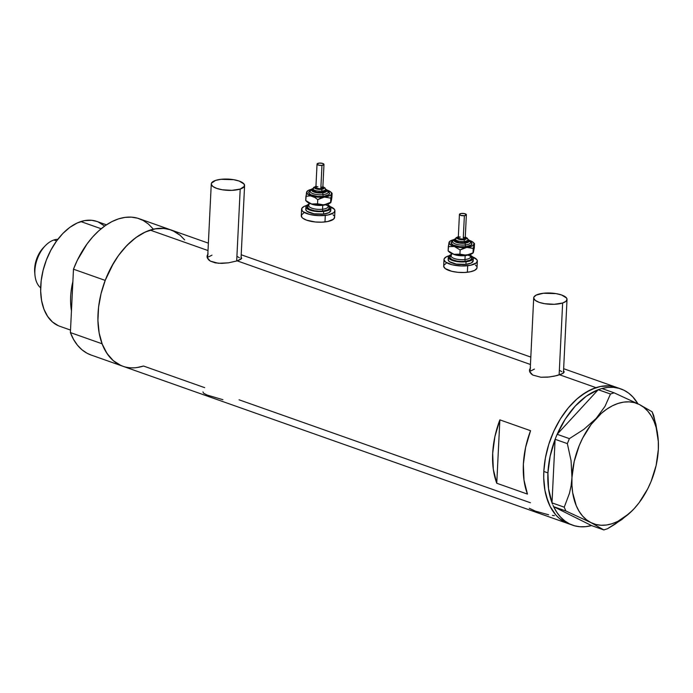 <?xml version="1.0" encoding="UTF-8"?>
<svg xmlns="http://www.w3.org/2000/svg" width="693" height="693" viewBox="0 0 693 693"><rect width="100%" height="100%" fill="white"/><g stroke="black" fill="none" stroke-linecap="round" stroke-linejoin="round"><path stroke-width="1.04" d="M562.647 302.997L559.121 374.974L562.647 302.997A16.675 5.622 -177.2 0 1 544.196 303.621A16.675 5.622 -177.2 0 1 533.705 297.843A16.675 5.622 -177.2 0 1 538.097 294.326A16.675 5.622 -177.2 0 1 556.54 293.702A16.675 5.622 -177.2 0 1 567.03 299.471A16.675 5.622 -177.2 0 1 562.647 302.997L566.025 301.264L567.013 299.142L566.553 298.025L561.633 295.001L556.081 293.624L543.338 293.252L536.131 295.123L533.905 297.089L533.723 298.181L535.265 300.381L539.102 302.321L544.655 303.699L554.313 304.296L562.647 302.997M240.202 189.059L236.685 261.036L240.202 189.059A16.675 5.622 -177.2 0 1 221.76 189.683A16.675 5.622 -177.2 0 1 211.27 183.905A16.675 5.622 -177.2 0 1 215.653 180.388A16.675 5.622 -177.2 0 1 234.104 179.764A16.675 5.622 -177.2 0 1 244.586 185.533A16.675 5.622 -177.2 0 1 240.202 189.059L244.395 186.296L244.118 184.087L239.198 181.064L233.645 179.678L220.902 179.314L215.653 180.388L211.469 183.151L211.287 184.243L212.82 186.443L216.666 188.383L222.219 189.761L231.878 190.358L240.202 189.059M530.136 370.972A17.377 5.856 2.8 0 0 529.643 371.621M564.154 371.777L563.539 370.885L564.154 371.777L563.166 373.284L557.103 375.537L549.246 376.992L540.843 377.235L532.752 375.052L529.625 371.543L529.686 369.265L530.543 367.862L529.495 370.01M207.692 257.034A17.377 5.856 2.8 0 0 207.207 257.675M241.225 257.06L241.554 258.593L237.214 260.863L228.491 262.829L221.708 263.401L215.315 262.881L210.317 261.114L207.181 257.605L207.242 255.319L208.108 253.924L207.06 256.072M552.399 515.419L554.374 515.635M529.287 508.272L535.481 511.157L548.631 514.786M202.971 391.943L203.569 393.182L207.042 395.027L222.912 399.696M530.414 502.754L239.059 399.8M595.971 387.638A72.28 45.175 -70.5 0 1 616.727 387.456A72.28 45.175 109.5 0 0 543.823 471.457L543.736 478.04L544.958 490.505L546.266 496.257L550.207 506.548L555.769 514.873L559.104 518.199L566.701 523.016L559.104 518.199L555.769 514.873L550.207 506.548L548.024 501.619L544.958 490.505L543.736 478.04L543.823 471.457L547.92 472.903A72.28 45.175 -70.5 0 1 555.102 439.379L552 502.771L555.102 439.379L550.147 456.115L547.92 472.903L543.823 471.457A72.28 45.175 109.5 0 0 568.563 523.752A72.28 45.175 -70.5 0 1 545.772 456.011A72.28 45.175 -70.5 0 1 595.971 387.638L559.649 374.809L595.971 387.638L586.382 392.039L577.035 398.882L568.286 407.9L560.472 418.754L553.898 431.029L548.813 444.239L545.408 457.891L543.823 471.457L545.408 457.891L548.813 444.239L553.898 431.029L560.472 418.754L568.286 407.9L577.035 398.882L581.652 395.166L591.164 389.518L600.736 386.408L595.971 387.638M241.718 258.212L240.722 259.347L237.214 260.863L530.448 364.483L237.214 260.863L228.491 262.829L218.408 263.297L210.317 261.114L208.602 259.823L207.042 256.834M208.376 243.156L139.206 218.719A72.28 45.175 109.5 0 0 73.484 269.196L105.197 280.396A72.28 45.175 -70.5 0 1 170.92 229.92A72.28 45.175 109.5 0 0 150.164 230.102L208.013 250.545L150.164 230.102A72.28 45.175 109.5 0 0 99.965 298.484A72.28 45.175 109.5 0 0 122.756 366.216A72.28 45.175 -70.5 0 1 102.096 343.789L70.391 332.579A72.28 45.175 109.5 0 0 91.043 355.007L568.563 523.752A72.28 45.175 109.5 0 0 570.634 524.393A72.28 45.175 -70.5 0 1 568.563 523.752L572.652 525.199A72.28 45.175 -70.5 0 1 553.655 506.687L591.588 525.597L553.655 506.687L556.782 512.257L560.49 517.013L564.734 520.893L569.447 523.839L574.558 525.796L579.998 526.749L585.689 526.671L591.536 525.571A72.28 45.175 -70.5 0 1 572.652 525.199M204.695 387.656L143.512 366.034A72.28 45.175 -70.5 0 1 122.756 366.216M564.154 372.15L561.694 374.047L554.149 376.212L547.548 377.165L540.843 377.235L532.752 375.052L531.037 373.761L529.478 370.772M527.451 494.092L496.76 483.246A72.28 45.175 -70.5 0 1 499.861 419.863L530.552 430.708A72.28 45.175 109.5 0 0 527.451 494.092L496.76 483.246L499.861 419.863L530.552 430.708L525.589 447.435L523.362 464.223L523.995 480.084L527.451 494.092M170.972 229.937L164.189 228.43L154.929 228.881L145.357 231.982L135.845 237.63L126.758 245.599L118.434 255.587L111.209 267.203L105.345 280.015L101.083 293.511L98.579 307.181L97.93 320.512L99.151 332.969L102.218 344.092L106.991 353.439L113.297 360.663L120.894 365.48M138.747 367.264L143.512 366.034L136.937 367.559M180.379 235.473L172.782 230.656M616.779 387.474L609.996 385.958L600.736 386.408L609.996 385.958L616.779 387.474M496.76 483.246L493.303 469.248L492.68 453.387L494.906 436.59L499.861 419.863L496.76 483.246M208.619 256.878L211.997 255.145M237.716 256.739L239.38 257.761M531.063 370.816L534.433 369.083M560.161 370.677L561.815 371.699M601.948 388.522A72.28 45.175 -70.5 0 1 620.815 388.903A72.28 45.175 -70.5 0 1 637.906 403.794L632.978 397.08L628.742 393.2L624.021 390.263L618.91 388.305L613.47 387.352L607.787 387.43L601.931 388.522M658.047 437.725L655.864 424.081L652.113 411.763L639.293 404.478L614.119 392.827L610.481 394.005L598.241 389.683L601.879 388.496L598.18 389.743L610.481 394.005L604.98 406.393L596.101 418.503L583.904 429.313L569.386 438.634L557.137 434.303L556.453 435.992L557.198 434.242A72.28 45.175 -70.5 0 1 598.18 389.743L557.137 434.303L569.386 438.634L567.35 443.615L571.067 460.706L571.959 477.581L571.119 485.698L569.464 493.295L564.241 507.181L551.992 502.858L552.538 504.14L551.992 502.858L564.241 507.181L565.843 510.984L591.008 522.635L603.837 529.928L591.588 525.597L603.837 529.928L607.475 528.742L621.89 519.507L632.449 510.446M657.432 432.614L653.716 415.566L652.113 411.763L639.293 404.478L614.119 392.827L610.481 394.005L604.98 406.393L596.101 418.503A63.938 39.969 -70.5 0 1 639.293 404.478A63.938 39.969 -70.5 0 1 658.081 438.115A63.938 39.969 -70.5 0 1 658.333 449.532L657.492 457.605L658.333 449.532A63.938 39.969 -70.5 0 1 634.199 508.61L634.199 508.61A63.938 39.969 -70.5 0 1 632.562 510.325A63.938 39.969 -70.5 0 1 591.008 522.635A63.938 39.969 -70.5 0 1 571.959 477.581A63.938 39.969 -70.5 0 1 596.101 418.503L583.904 429.313L569.386 438.634L567.35 443.615L555.102 439.293L556.453 435.992L555.102 439.293L567.35 443.615L571.067 460.706L571.959 477.581L571.119 485.698L569.464 493.295L564.241 507.181L565.843 510.984L591.008 522.635L603.837 529.928L607.475 528.742L614.89 524.298L628.369 514.293M553.057 505.37L553.603 506.661L565.843 510.984L553.603 506.661L553.057 505.37M614.119 392.827L601.879 388.496L614.119 392.827M557.198 434.242L598.18 389.743L586.391 396.145L575.207 406.115L565.28 419.066L557.198 434.242M658.333 449.532L658.35 441.805L656.176 427.59L654.019 421.353L651.203 415.826L647.764 411.122L643.771 407.319L639.293 404.478L634.39 402.642L629.166 401.853L623.7 402.113L618.087 403.43L612.43 405.777L606.808 409.113L601.342 413.374L591.19 424.393L582.674 438.08L579.218 445.642L574.194 461.538L571.959 477.581L571.95 485.308L572.669 492.662L576.281 505.76L579.097 511.287L582.536 515.99L586.529 519.793L591.008 522.635L595.902 524.471L601.134 525.259L606.6 524.999L612.205 523.683L617.87 521.335L628.958 513.738L634.199 508.61L639.111 502.72L647.617 489.033L651.082 481.47L656.106 465.566L658.333 449.532L658.298 441.103M552 502.771L548.544 488.764L547.92 472.903A72.28 45.175 -70.5 0 0 552 502.771M106.427 224.827L96.821 221.431A55.596 34.754 109.5 0 0 80.856 221.569L101.152 228.742L80.856 221.569A55.596 34.754 109.5 0 0 42.238 274.168A55.596 34.754 109.5 0 0 59.771 326.273L70.513 330.067M91.121 355.041L87.058 353.248L81.895 349.722L77.339 345.045L73.484 339.293L70.391 332.579L73.484 269.196L77.347 260.221L87.067 243.901L92.749 236.859L98.848 230.734L105.241 225.632L111.816 221.665L118.451 218.901L125.026 217.377L131.419 217.134L137.509 218.174L143.191 220.478L148.354 224.004L152.91 228.681M122.834 366.242L118.772 364.457L113.609 360.932L109.052 356.254L105.189 350.502L102.096 343.789L70.391 332.579L73.484 269.196L105.197 280.396L113.617 262.942L118.78 255.111L124.463 248.059L130.561 241.935L136.954 236.841L143.529 232.874L150.164 230.102L156.731 228.586L163.124 228.344L169.222 229.383L174.905 231.687L180.067 235.204L184.624 239.891M71.457 310.767A55.596 34.754 -70.5 0 1 72.886 281.488A55.596 34.754 109.5 0 0 71.457 310.767M58.342 325.71L52.495 322.002L47.644 316.441L43.971 309.251L41.615 300.693L40.67 291.112L41.173 280.864L43.105 270.339L46.388 259.962L50.892 250.112L56.454 241.173L62.846 233.489L69.846 227.356L77.166 223.016L84.52 220.625L91.649 220.279L96.864 221.439M98.259 221.994L104.097 225.701M53.941 239.977A26.412 16.511 -70.5 0 1 57.831 239.31A26.412 16.511 109.5 0 0 53.941 239.977L56.627 240.93L53.941 239.977A26.412 16.511 109.5 0 0 36.279 262.101A26.412 16.511 109.5 0 0 40.679 287.864A26.412 16.511 -70.5 0 1 34.988 275.32A26.412 16.511 -70.5 0 1 45.53 245.495A26.412 16.511 -70.5 0 1 53.941 239.977M45.53 245.495L43.728 247.332A22.514 14.077 109.5 0 0 34.737 272.765L34.65 268.737L36.201 260.265L39.839 252.321L43.789 247.262M465.28 237.119A4.868 1.637 -177.2 0 1 463.799 239.674A1.386 0.572 83.5 0 1 464.327 241.433A6.254 2.105 2.8 0 0 467.922 239.518A7.649 2.573 -177.2 0 1 464.847 243.191A1.386 0.572 83.5 0 1 465.367 244.95A1.386 0.572 -96.5 0 0 465.887 246.708A10.421 3.517 -177.2 0 1 453.733 245.331A10.421 3.517 -177.2 0 1 452.616 241.103L451.091 243.018L453.092 245.036L459.901 246.734L465.887 246.708A1.386 0.572 83.5 0 1 465.367 244.95A9.035 3.049 2.8 0 0 470.564 242.178A9.035 3.049 2.8 0 1 465.367 244.95A1.386 0.572 -96.5 0 0 464.847 243.191L468.797 241.909L469.048 240.419L467.792 239.457M452.564 241.857A9.035 3.049 2.8 0 0 465.367 244.95A9.035 3.049 2.8 0 1 452.564 241.857M463.556 237.171L465.185 238.427L463.219 239.224A3.474 1.169 2.8 0 0 465.228 238.262L466.372 214.735A3.474 1.169 -177.2 0 1 464.371 215.696L463.219 239.224L458.61 238.453L458.497 237.552L460.291 236.971M459.433 214.397L458.281 237.924A3.474 1.169 2.8 0 0 463.219 239.224L464.371 215.696A3.474 1.169 -177.2 0 1 459.433 214.397A3.474 1.169 -177.2 0 1 461.443 213.444A3.474 1.169 -177.2 0 1 466.372 214.735M467.697 240.471L467.498 241.692L464.258 242.741A6.254 2.105 2.8 0 0 467.87 241.017L467.94 239.709A6.254 2.105 -177.2 0 1 464.327 241.433L464.258 242.741L459.485 242.602L455.959 241.355L455.448 240.116M451.169 256.219A9.728 3.283 2.8 0 0 464.96 259.546A1.386 0.572 -96.5 0 0 465.479 261.304A11.123 3.751 -177.2 0 1 452.607 259.884A11.123 3.751 -177.2 0 1 451.169 255.414M468.589 254.877A9.728 3.283 -177.2 0 1 465.15 255.63A9.728 3.283 -177.2 0 1 453.317 254.123A9.728 3.283 -177.2 0 0 465.15 255.63L464.96 259.546A9.728 3.283 2.8 0 0 470.582 256.869L470.703 254.288M473.154 260.681L471.344 262.976L465.939 264.371A12.509 4.219 2.8 0 0 473.163 260.923L473.293 258.316A12.509 4.219 -177.2 0 1 466.06 261.755L465.939 264.371L456.384 264.094L449.333 261.608L448.18 259.953L448.319 259.13M451.593 254.444L449.055 255.743L448.31 257.337L450.71 259.754L458.879 261.789L466.06 261.755A12.509 4.219 -177.2 0 1 448.302 257.086L448.172 259.702A12.509 4.219 2.8 0 0 465.939 264.371L466.06 261.755L470.001 260.958L473.146 258.887L472.938 257.233L470.642 255.526A12.509 4.219 -177.2 0 1 473.293 258.316M444.005 259.503L443.685 266.034A16.675 5.622 2.8 0 0 467.368 272.262A16.675 5.622 2.8 0 0 477.009 267.663L477.33 261.131A16.675 5.622 -177.2 0 1 467.688 265.722L467.368 272.262L467.688 265.722A16.675 5.622 -177.2 0 1 444.005 259.503A16.675 5.622 -177.2 0 1 449.003 255.786L446.431 256.774L444.204 258.74L444.022 259.832L445.556 262.032L452.009 264.752L461.373 265.973L470.504 265.28L476.316 262.924L477.312 260.802L476.853 259.684L471.942 256.661M472.713 256.947A16.675 5.622 -177.2 0 1 477.33 261.131M448.804 251.36L450.571 252.971L453.932 254.314L461.642 255.405L470.322 254.418L472.851 253.127L473.596 251.524M446.11 263.305L443.884 265.272L443.702 266.372L445.235 268.572L451.689 271.284L457.796 272.306L464.293 272.488L470.183 271.821L474.584 270.391L476.81 268.425L476.992 267.333M476.533 266.225L475.459 265.133M448.302 257.086A12.509 4.219 -177.2 0 1 451.204 254.582M470.599 256.367L471.89 258.021L470.287 260.066L465.479 261.304L461.269 261.469L456.982 261.062L451.827 259.529L449.696 257.38L451.308 255.336M451.264 253.335L451.134 255.942A9.728 3.283 2.8 0 0 464.96 259.546L465.15 255.63M467.654 255.05A11.123 3.751 -177.2 0 1 465.479 261.304A1.386 0.572 83.5 0 1 464.96 259.546A9.728 3.283 2.8 0 0 470.556 256.575M449.601 241.831L449.055 242.411A12.509 4.219 -177.2 0 1 449.904 241.242A12.509 4.219 -177.2 0 1 453.534 239.726L449.757 241.363L449.185 243.52L451.914 245.617L457.207 247.106L468.468 247.314L473.224 248.458L474.497 243.659L473.258 252.806L466.38 255.223L459.927 254.149L453.932 254.314A12.509 4.219 2.8 0 0 466.38 255.223L459.927 254.149L460.135 249.948L463.374 248.267L470.703 246.578L473.232 245.279L473.986 243.685L473.423 242.576L469.776 240.523A12.509 4.219 -177.2 0 1 473.241 242.385A12.509 4.219 -177.2 0 1 473.943 244.239L474.497 243.659L474.289 247.86L473.258 252.806L466.38 255.223A12.509 4.219 2.8 0 0 472.704 253.248L473.25 252.806M448.206 250.979L449.376 252.105A12.509 4.219 2.8 0 0 453.932 254.314L448.12 250.831L448.328 246.63L454.322 246.465A12.509 4.219 -177.2 0 1 449.055 242.411L448.328 246.63L454.322 246.465L460.135 249.948L466.77 247.384A12.509 4.219 -177.2 0 1 454.322 246.465L460.135 249.948L459.927 254.149L453.932 254.314L448.362 250.979M469.906 241.614L471.907 243.624L471.283 244.958L465.887 246.708A10.421 3.517 -177.2 0 0 471.881 244.031A10.421 3.517 -177.2 0 0 467.212 240.627M473.943 244.239A12.509 4.219 -177.2 0 1 466.77 247.384L473.224 248.458L473.016 252.659L473.943 244.239M449.904 241.242L448.882 243.165L448.12 250.831M456.003 238.721L453.993 240.488L455.466 241.97L460.455 243.208L464.847 243.191A7.649 2.573 -177.2 0 1 455.725 242.091A7.649 2.573 -177.2 0 1 455.457 238.92M455.379 240.402A6.254 2.105 2.8 0 0 464.258 242.741L464.327 241.433A6.254 2.105 -177.2 0 1 455.44 239.094L455.379 240.402M458.887 236.642L457.189 237.335L457.345 238.6L461.962 239.743L466.32 238.86L466.476 237.916L465.038 237.032M461.443 213.444L459.476 214.241L460.559 215.332L464.371 215.696L466.337 214.899L464.708 213.643L461.443 213.444M455.457 239.293A6.254 2.105 2.8 0 0 464.327 241.433A1.386 0.572 -96.5 0 0 463.799 239.674A4.868 1.637 -177.2 0 1 457.761 238.86A4.868 1.637 -177.2 0 1 458.342 236.781M322.886 186.798A4.868 1.637 -177.2 0 1 321.405 189.354A1.386 0.572 83.5 0 1 321.924 191.112A6.254 2.105 2.8 0 0 325.528 189.198A7.649 2.573 -177.2 0 1 322.453 192.871A1.386 0.572 83.5 0 1 322.973 194.629A1.386 0.572 -96.5 0 0 323.492 196.388A10.421 3.517 -177.2 0 1 311.33 195.01A10.421 3.517 -177.2 0 1 310.213 190.783L308.697 192.706L310.698 194.716L317.507 196.414L323.492 196.388A1.386 0.572 83.5 0 1 322.973 194.629A9.035 3.049 2.8 0 0 328.17 191.866A9.035 3.049 2.8 0 1 322.973 194.629A1.386 0.572 -96.5 0 0 322.453 192.871L326.403 191.589L326.862 190.61L325.389 189.137M310.169 191.537A9.035 3.049 2.8 0 0 322.973 194.629A9.035 3.049 2.8 0 1 310.169 191.537M321.162 186.85L322.791 188.106L320.824 188.903A3.474 1.169 2.8 0 0 322.825 187.95L323.977 164.423A3.474 1.169 -177.2 0 1 321.968 165.376L320.824 188.903L316.207 188.132L316.095 187.231L317.896 186.651M317.039 164.085L315.887 187.604A3.474 1.169 2.8 0 0 320.824 188.903L321.968 165.376A3.474 1.169 -177.2 0 1 317.039 164.085A3.474 1.169 -177.2 0 1 319.049 163.124A3.474 1.169 -177.2 0 1 323.977 164.423M325.303 190.159L325.095 191.372L321.864 192.42A6.254 2.105 2.8 0 0 325.476 190.696L325.537 189.388A6.254 2.105 -177.2 0 1 321.924 191.112L321.864 192.42L317.082 192.282L313.565 191.034L313.054 189.804M308.766 205.899A9.728 3.283 2.8 0 0 322.557 209.234A1.386 0.572 -96.5 0 0 323.085 210.993A11.123 3.751 -177.2 0 1 310.213 209.563A11.123 3.751 -177.2 0 1 308.766 205.093M326.186 204.556A9.728 3.283 -177.2 0 1 322.747 205.31A9.728 3.283 -177.2 0 1 310.923 203.811A9.728 3.283 -177.2 0 0 322.747 205.31L322.557 209.234A9.728 3.283 2.8 0 0 328.179 206.549L328.309 203.967M330.76 210.36L328.95 212.656L323.536 214.05A12.509 4.219 2.8 0 0 330.769 210.611L330.89 207.995A12.509 4.219 -177.2 0 1 323.666 211.443L323.536 214.05L313.981 213.773L306.938 211.287L305.786 209.632L305.925 208.818M309.199 204.132L306.046 206.202L306.254 207.857L308.316 209.442L314.111 211.166L323.666 211.443A12.509 4.219 -177.2 0 1 305.908 206.774L305.778 209.39A12.509 4.219 2.8 0 0 323.536 214.05L323.666 211.443L327.598 210.637L330.752 208.567L330.544 206.912L328.248 205.215A12.509 4.219 -177.2 0 1 330.89 207.995M301.611 209.182L301.29 215.714A16.675 5.622 2.8 0 0 324.974 221.942A16.675 5.622 2.8 0 0 334.615 217.351L334.927 210.811A16.675 5.622 -177.2 0 1 325.294 215.402L324.974 221.942L325.294 215.402A16.675 5.622 -177.2 0 1 301.611 209.182A16.675 5.622 -177.2 0 1 306.609 205.474L304.036 206.453L301.81 208.42L302.079 210.629L303.162 211.712L309.606 214.432L318.979 215.653L328.11 214.969L333.922 212.604L334.918 210.481L334.459 209.364L329.539 206.341M330.318 206.627A16.675 5.622 -177.2 0 1 334.927 210.811M306.41 201.039L308.168 202.651L311.538 203.993L320.876 205.102L327.919 204.106L330.457 202.806L331.202 201.213M303.716 212.994L301.49 214.951L301.758 217.16L302.841 218.252L306.678 220.192L315.402 221.985L321.89 222.176L327.789 221.5L333.602 219.144L334.598 217.013M334.139 215.904L333.064 214.813M305.908 206.774A12.509 4.219 -177.2 0 1 308.809 204.262M328.205 206.046L329.496 207.701L327.884 209.745L323.085 210.993L318.867 211.148L314.587 210.741L309.433 209.208L307.302 207.06L308.913 205.024M308.87 203.023L308.74 205.622A9.728 3.283 2.8 0 0 322.557 209.234L322.747 205.31M325.26 204.73A11.123 3.751 -177.2 0 1 323.085 210.993A1.386 0.572 83.5 0 1 322.557 209.234A9.728 3.283 2.8 0 0 328.153 206.254M320.642 204.781L317.533 203.829L311.538 203.993A12.509 4.219 2.8 0 0 323.986 204.903L317.533 203.829L317.74 199.627L320.98 197.955L328.309 196.258L330.838 194.958L331.549 193.919L331.02 192.256L327.382 190.203A12.509 4.219 -177.2 0 1 330.838 192.065A12.509 4.219 -177.2 0 1 331.549 193.919L332.094 193.338L331.895 197.54L330.864 202.486L323.986 204.903A12.509 4.219 2.8 0 0 330.31 202.928L330.622 202.339L323.986 204.903L320.642 204.781M305.812 200.658L306.982 201.784A12.509 4.219 2.8 0 0 311.538 203.993L305.726 200.52L305.925 196.31L310.36 195.85L318 197.158L324.367 197.063A12.509 4.219 -177.2 0 1 311.919 196.145A12.509 4.219 -177.2 0 1 306.652 192.091L307.77 194.291L314.934 197.505L317.74 199.627L324.367 197.063L330.821 198.137L331.549 193.919A12.509 4.219 -177.2 0 1 324.367 197.063L330.821 198.137L330.622 202.339L331.193 195.669L332.094 193.338L331.523 200.008L330.622 202.339M311.131 189.406L308.021 190.575L306.652 192.091A12.509 4.219 -177.2 0 1 307.51 190.93A12.509 4.219 -177.2 0 1 311.131 189.406M327.503 191.294L329.504 193.304L328.88 194.638L323.492 196.388A10.421 3.517 -177.2 0 0 329.487 193.711A10.421 3.517 -177.2 0 0 324.818 190.315M307.207 191.511L305.925 196.31L310.36 195.85L314.934 197.505L317.74 199.627L317.533 203.829L311.538 203.993L305.968 200.667M307.51 190.93L306.479 192.845L305.726 200.52M313.608 188.401L311.599 190.168L313.063 191.649L318.061 192.888L322.453 192.871A7.649 2.573 -177.2 0 1 313.331 191.77A7.649 2.573 -177.2 0 1 313.063 188.6M312.985 190.09A6.254 2.105 2.8 0 0 321.864 192.42L321.924 191.112A6.254 2.105 -177.2 0 1 313.045 188.782L312.985 190.09M316.484 186.33L314.795 187.015L314.639 187.959L318.615 189.371L323.926 188.539L324.081 187.595L322.643 186.712M319.049 163.124L317.039 164.146L318.702 165.177L321.968 165.376L323.934 164.579L322.314 163.323L319.049 163.124M313.063 188.972A6.254 2.105 2.8 0 0 321.924 191.112A1.386 0.572 -96.5 0 0 321.405 189.354A4.868 1.637 -177.2 0 1 315.367 188.539A4.868 1.637 -177.2 0 1 315.939 186.46M563.426 373.103L567.03 299.471M240.991 259.165L244.586 185.533M620.815 388.903L563.643 368.702M530.812 357.094L241.207 254.755M207.614 258.671L211.27 183.905M530.05 372.609L533.705 297.843M658.081 438.115L658.004 437.292M34.988 275.32L34.737 272.765M467.94 239.709L467.472 238.323L465.289 236.971M452.529 241.623L453.646 239.639L455.5 238.704M470.59 242.507L469.993 240.757L467.914 239.319M473.241 242.385L474.402 243.512M458.35 236.634L456.037 237.76L455.44 239.094M325.537 189.388L325.078 188.002L322.895 186.651M310.135 191.303L311.244 189.319L313.106 188.392M328.196 192.186L327.598 190.436L325.519 188.998M330.838 192.065L332.008 193.2M315.947 186.313L313.643 187.439L313.045 188.782"/></g></svg>

